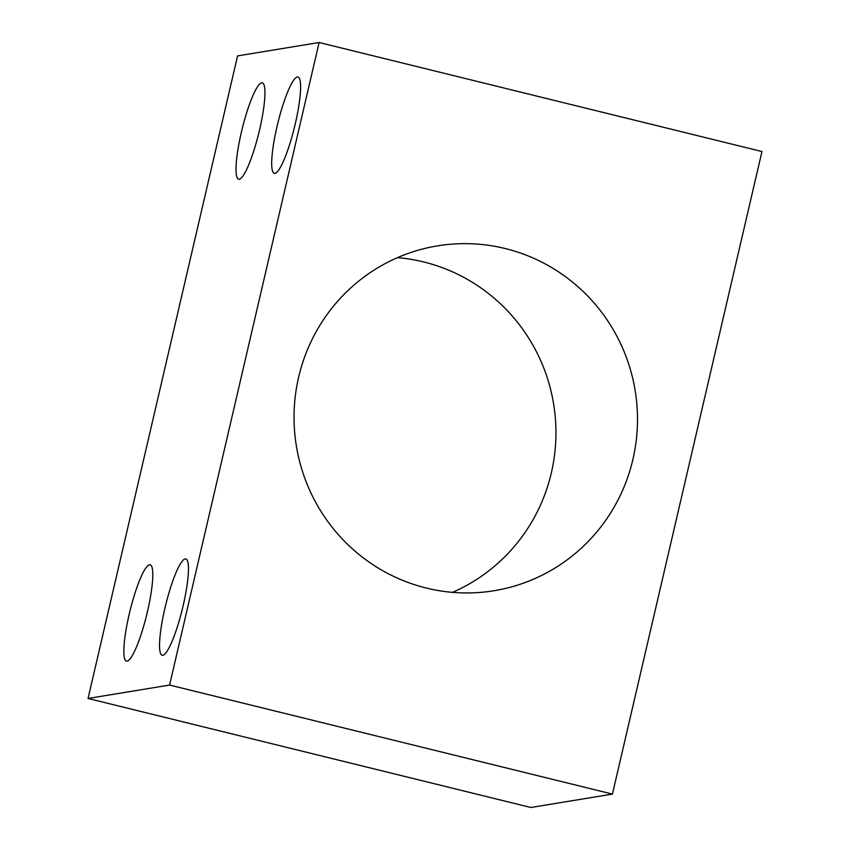 <?xml version="1.0" encoding="UTF-8"?>
<svg xmlns="http://www.w3.org/2000/svg" width="850" height="850" viewBox="0 0 850 850"><rect width="100%" height="100%" fill="white"/><g stroke="black" fill="none" stroke-linecap="round" stroke-linejoin="round"><path stroke-width="1.27" d="M162.786 655.276A49.608 8.574 -76.2 0 0 182.761 607.357A49.608 8.574 -76.2 0 0 185.863 558.918A49.608 8.574 -76.2 0 0 185.215 558.896A49.608 8.574 -76.2 0 0 165.251 606.815A49.608 8.574 -76.2 0 0 162.137 655.254A49.608 8.574 -76.2 0 0 162.786 655.276M127.118 661.141A49.608 8.574 -76.2 0 0 147.082 613.222A49.608 8.574 -76.2 0 0 150.195 564.782A49.608 8.574 -76.2 0 0 149.547 564.761A49.608 8.574 -76.2 0 0 129.572 612.68A49.608 8.574 -76.2 0 0 126.469 661.119A49.608 8.574 -76.2 0 0 127.118 661.141M239.264 179.222A49.608 8.574 -76.2 0 0 259.229 131.304A49.608 8.574 -76.2 0 0 262.342 82.854A49.608 8.574 -76.2 0 0 261.694 82.843A49.608 8.574 -76.2 0 0 241.719 130.762A49.608 8.574 -76.2 0 0 238.616 179.201A49.608 8.574 -76.2 0 0 239.264 179.222M274.933 173.357A49.608 8.574 -76.2 0 0 294.897 125.439A49.608 8.574 -76.2 0 0 298.01 76.989A49.608 8.574 -76.2 0 0 297.362 76.978A49.608 8.574 -76.2 0 0 277.397 124.897A49.608 8.574 -76.2 0 0 274.284 173.336A49.608 8.574 -76.2 0 0 274.933 173.357M397.481 257.646A174.739 171.647 -99.3 0 1 423.736 261.959A174.739 171.647 -99.3 0 1 555.284 417.276A174.739 171.647 -99.3 0 1 452.519 592.354M505.272 248.551A174.739 171.647 -99.3 0 1 637.404 425.085A174.739 171.647 -99.3 0 1 494.116 590.718A174.739 171.647 -99.3 0 1 426.264 588.041A174.739 171.647 -99.3 0 1 294.132 411.517A174.739 171.647 -99.3 0 1 437.421 245.873A174.739 171.647 -99.3 0 1 505.272 248.551M530.889 807.5L88.039 698.466L237.575 55.909L319.111 42.5L761.961 151.534L612.425 794.091L530.889 807.5M612.425 794.091L169.586 685.058L88.039 698.466M169.586 685.058L319.111 42.5"/></g></svg>
